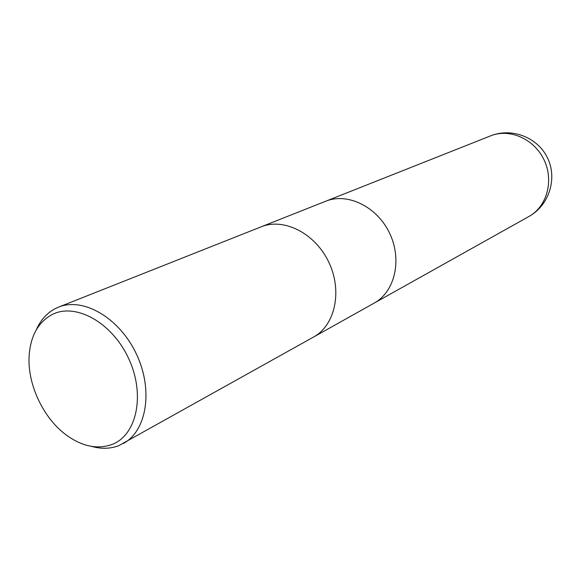 <?xml version="1.0" encoding="UTF-8"?>
<svg xmlns="http://www.w3.org/2000/svg" width="581" height="581" viewBox="0 0 581 581"><rect width="100%" height="100%" fill="white"/><g stroke="black" fill="none" stroke-linecap="round" stroke-linejoin="round"><path stroke-width="0.87" d="M313.558 337.038C335.164 325.309 342.659 290.979 328.81 262.22C315.236 233.322 283.884 217.468 261.152 226.822C283.884 217.468 315.236 233.322 328.81 262.22C342.652 290.979 335.164 325.309 313.558 337.038L118.735 445.692C110.383 448.844 101.414 449.098 91.834 446.448M374.135 303.129C394.869 291.851 402.415 259.816 389.64 233.293C377.127 206.64 347.525 192.275 325.68 201.244C347.525 192.275 377.127 206.64 389.64 233.293C402.415 259.816 394.869 291.851 374.135 303.129L313.711 336.958M36.342 329.747C40.634 319.986 47.032 312.905 55.529 308.496L58.521 307.153C83.185 296.906 119.337 317.785 136.274 353.778C153.5 389.626 146.877 430.841 123.361 443.506M51.999 314.611C75.523 302.243 112.315 322.571 128.757 358.775C145.562 394.819 136.804 435.329 111.857 444.53C97.056 449.679 81.689 446.375 65.755 434.624C43.452 417.957 27.903 385.261 29.05 357.438C30.074 336.813 37.721 322.542 51.999 314.611M490.625 135.852L490.625 135.852C509.573 128.118 534.222 138.895 544.056 159.862C554.114 180.727 546.91 206.647 528.957 216.466L528.957 216.466C548.951 205.463 557.6 178.817 547.629 158.163C537.904 137.392 511.781 127.29 490.625 135.852L325.839 201.179M325.68 201.244L261.312 226.757M261.152 226.822L58.521 307.153M374.28 303.05L528.957 216.466"/></g></svg>

